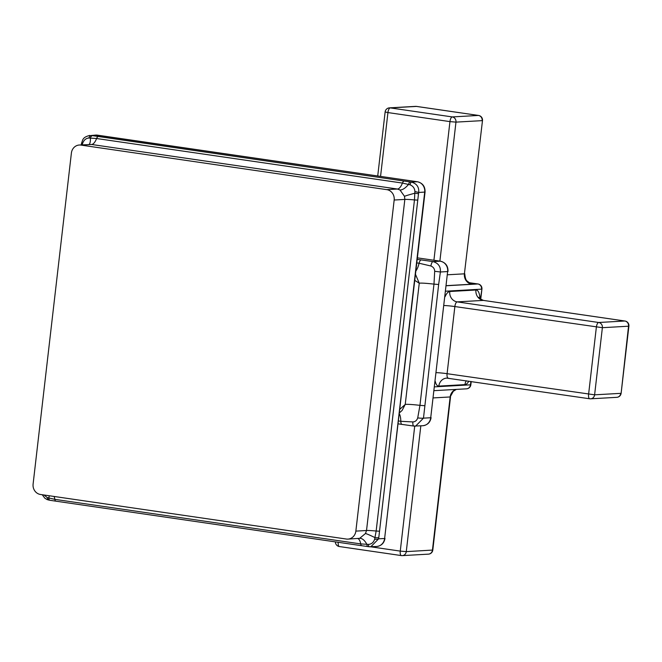 <?xml version="1.0" encoding="UTF-8"?>
<svg xmlns="http://www.w3.org/2000/svg" width="662" height="662" viewBox="0 0 662 662"><rect width="100%" height="100%" fill="white"/><g stroke="black" fill="none" stroke-linecap="round" stroke-linejoin="round"><path stroke-width="0.99" d="M415.529 274.432L419.253 283.212A13.861 0.993 -173.4 0 1 433.982 284.139L434.686 271.288L440.396 271.983C440.776 266.579 438.31 263.12 432.998 261.598L417.267 259.363M399.931 409.199L405.235 404.432L402.074 410.473L399.517 412.774M414.834 280.415L419.253 283.212L405.235 404.432A13.861 0.993 -173.4 0 1 419.956 405.359L433.982 284.139L438.649 284.478L440.396 271.983L447.636 271.569L430.722 417.739L423.481 418.152L438.649 284.478M415.935 270.932A13.861 5.271 98.3 0 0 419.096 263.236L416.861 262.913M434.686 271.288C434.603 268.78 433.345 267.018 430.921 266.008L419.096 263.236A4.617 1.754 -81.7 0 1 421.164 259.934M399.393 413.874A13.861 5.271 -81.7 0 1 400.808 421.305L412.881 421.926C415.223 421.826 416.837 420.486 417.722 417.896L419.956 405.359L424.623 405.698M412.881 421.926A4.617 1.556 98.1 0 0 413.841 426.071A4.617 1.556 98.1 0 0 413.965 426.071L415.562 426.146L423.481 418.152A4.617 0.53 5.6 0 1 417.722 417.896M430.921 266.008A4.617 1.556 -81.9 0 1 432.998 261.598L440.238 261.184A9.243 8.523 86.8 0 1 447.636 271.569L430.722 417.739A9.243 8.523 86.8 0 1 422.786 425.732L413.849 426.071L402 424.408A4.617 1.754 98.3 0 0 402.14 424.416M444.061 305.521A9.243 0.662 6.6 0 1 454.86 306.556L602.379 327.69A4.617 4.262 -93.2 0 0 598.68 322.493A4.617 1.754 98.3 0 0 596.363 327.169L588.592 394.304A4.617 1.754 98.3 0 0 589.718 398.781A4.617 1.754 98.3 0 0 589.85 398.781A4.617 4.262 -93.2 0 0 594.608 394.825L447.09 373.691L454.86 306.556A4.617 1.754 -81.7 0 1 457.169 301.88L483.334 300.399L624.837 321.012A4.617 4.262 86.8 0 1 628.536 326.209L628.9 326.118A4.617 4.617 0 0 0 624.978 321.02A4.617 1.754 98.3 0 0 624.837 321.012L598.68 322.493L457.169 301.88A9.243 8.523 86.8 0 1 449.771 291.495L475.937 290.014A13.861 5.271 -81.7 0 1 479.917 298.81M620.774 393.344A4.617 4.262 86.8 0 1 616.802 397.332A4.617 4.617 0 0 0 621.13 393.253L628.536 326.209L602.379 327.69L594.608 394.825L620.774 393.344M470.848 384.746L470.492 384.829A4.617 4.262 86.8 0 1 466.52 388.826A4.617 4.617 0 0 0 470.848 384.746L471.22 381.519M480.397 299.183L481.919 289.079A4.617 4.617 0 0 0 477.997 283.973A4.617 1.754 98.3 0 0 477.856 283.973A4.617 4.262 86.8 0 1 481.555 289.162L445.716 291.197M433.37 397.912L450.16 396.96L432.435 550.147A4.617 4.262 86.8 0 1 428.471 554.144A4.617 4.617 0 0 0 432.799 550.056L406.278 551.628L400.262 551.107A4.617 1.754 98.3 0 0 401.379 555.583A4.617 1.754 98.3 0 0 401.52 555.583A4.617 4.262 -93.2 0 0 406.278 551.628L420.825 425.848M339.498 546.555A4.617 1.754 -81.7 0 1 339.366 546.547L339.366 546.547A4.617 1.754 -81.7 0 1 338.224 542.294M478.75 115.511A4.617 1.754 98.3 0 0 478.568 115.453A4.617 1.754 98.3 0 0 478.436 115.445L416.415 106.416A4.617 1.754 -81.7 0 1 416.555 106.416A4.617 4.617 0 0 0 415.628 106.375A4.617 4.262 86.8 0 1 416.415 106.416L390.257 107.898A4.617 4.262 -93.2 0 0 389.463 107.856A4.617 4.617 0 0 0 385.135 111.944L387.94 112.573A4.617 1.754 -81.7 0 1 390.257 107.898L452.27 116.926L478.436 115.445A4.617 4.262 86.8 0 1 482.135 120.641L455.969 122.122A4.617 4.262 -93.2 0 0 452.27 116.926A4.617 1.754 98.3 0 0 449.953 121.609L455.969 122.122L439.882 261.118M482.49 120.558L464.41 273.828L482.49 120.558A4.617 4.617 0 0 0 478.568 115.453L416.555 106.416A4.617 1.754 -81.7 0 1 416.688 106.45M97.62 135.189A4.617 1.754 98.3 0 0 97.488 135.156A4.617 1.754 98.3 0 0 97.355 135.147A9.243 8.523 86.8 0 0 95.775 135.081L91.381 135.487A4.617 2.466 99.2 0 0 88.857 138.019L96.602 138.515L402.446 183.068L410.109 184.822C413.129 186.121 414.718 188.356 414.884 191.517L414.47 199.941L376.157 531.032L374.642 539.29C373.55 542.443 371.506 544.147 368.511 544.396L360.699 543.907L54.847 499.355L47.25 497.601L43.965 494.994M410.109 184.822A4.617 0.993 97.5 0 1 411.325 182.091L91.381 135.487L97.355 135.147L417.3 181.752L411.325 182.091C416.704 183.556 419.17 187.015 418.723 192.476L414.884 191.517M95.775 135.081L417.432 181.76A4.617 1.754 98.3 0 0 417.3 181.752A9.243 8.523 86.8 0 1 424.698 192.145L384.622 538.487L378.647 538.827L370.761 546.82L369.131 546.754A4.617 0.993 -82.5 0 1 369.057 546.754A4.617 0.993 -82.5 0 1 368.511 544.396M417.432 181.76C422.679 183.084 425.219 186.519 425.054 192.054L418.723 192.476L418.508 193.734L378.647 538.827A4.617 1.059 -177.3 0 1 374.642 539.29M49.187 500.149A4.617 2.466 -80.8 0 1 48.971 500.124A4.617 2.466 -80.8 0 1 47.25 497.601M82.204 144.854L82.717 143.133C83.983 139.963 86.035 138.259 88.857 138.019M81.269 144.904L81.55 143.191L82.717 143.133M98.266 136.521A4.617 1.754 98.3 0 0 96.602 138.515A13.861 5.271 98.3 0 1 91.588 144.482L80.921 145.086A9.243 8.523 -93.2 0 0 79.341 145.011L91.588 144.482L397.44 189.034L399.98 189.977L404.482 196.308L404.838 199.419L366.525 530.51L365.474 533.506L359.673 538.33A13.861 6.835 -103.3 0 1 366.93 544.478A4.617 1.415 -82.1 0 0 367.799 546.589A4.617 1.415 -82.1 0 0 367.915 546.589M365.474 533.506A13.861 1.092 -152.7 0 1 375.097 537.685A4.617 0.67 -175.2 0 0 378.73 537.585M359.673 538.33L347.931 539.108A9.243 8.523 -93.2 0 0 355.858 531.114L394.171 200.023A9.243 8.523 -93.2 0 0 386.774 189.638L80.921 145.086M49.269 495.764A13.861 3.029 -62.6 0 1 48.715 498.13A4.617 2.085 -81.3 0 0 50.105 500.307L47.201 499.628L44.809 498.18L42.26 494.737M82.345 144.846A13.861 4.245 22.4 0 0 82.229 144.738L81.31 144.606M89.014 144.465A13.861 3.682 77.7 0 0 90.396 137.936A4.617 2.085 98.7 0 1 92.465 135.66M399.98 189.977A13.861 6.173 120.6 0 0 408.611 184.293A4.617 1.415 97.9 0 1 410.109 181.926M404.482 196.308A13.861 0.761 165.9 0 1 414.958 193.205L418.508 193.734M79.341 145.011A9.243 8.523 -93.2 0 0 71.405 153.005L33.1 484.096A9.243 8.523 -93.2 0 0 40.498 494.481L346.35 539.042A9.243 8.523 -93.2 0 0 347.931 539.108M398.565 420.974L400.808 421.305A4.617 1.754 98.3 0 0 402 424.408L398.234 423.862M440.528 261.233A4.617 1.754 98.3 0 0 440.387 261.192A4.617 1.754 98.3 0 0 440.238 261.184L417.441 257.866L440.379 261.192C445.609 262.524 448.149 265.958 448 271.486M483.599 300.44A4.617 1.754 -81.7 0 0 483.467 300.407A4.617 1.754 -81.7 0 0 483.334 300.399A9.243 8.523 86.8 0 1 475.937 290.014M445.079 296.684A13.861 5.271 -81.7 0 1 449.771 291.495M448.339 378.168A4.617 1.754 -81.7 0 1 448.207 378.168A4.617 1.754 -81.7 0 1 447.09 373.691A9.243 0.662 6.6 0 0 436.291 372.656M448.091 378.134A9.243 8.523 -93.2 0 0 446.759 378.101A9.243 8.523 -93.2 0 0 438.823 386.095A13.861 5.271 -81.7 0 1 435.282 381.362M466.263 380.791A9.243 8.523 -93.2 0 0 464.989 384.614L438.823 386.095M468.82 381.163A13.861 5.271 -81.7 0 1 464.989 384.614M625.16 321.07A4.617 1.754 98.3 0 0 624.978 321.02L483.467 300.407C479.677 298.686 478.105 297.668 478.75 297.354L478.974 298.322M434.644 386.856L470.492 384.829L470.881 381.469M478.179 284.031A4.617 1.754 98.3 0 0 477.997 283.973L469.317 282.715M469.358 282.732L477.856 283.973L446.345 285.752M469.846 282.972A13.861 0.993 -173.4 0 1 471.807 284.213L446.353 285.653M447.62 274.78L464.41 273.828A9.243 8.523 -93.2 0 0 471.807 284.213M456.308 389.405L453.288 391.308L450.16 396.96A9.243 8.523 86.8 0 1 455.837 389.43M414.718 426.154L400.262 551.107L370.786 546.82M433.916 260.249L449.953 121.609L387.94 112.573L380.559 176.39M425.054 192.054L384.622 538.487A9.243 8.523 86.8 0 1 376.686 546.481L369.057 546.754L361.791 545.728A4.617 1.754 -81.7 0 1 360.699 543.907A13.861 5.271 -81.7 0 0 357.811 538.545M361.924 545.736A4.617 1.754 -81.7 0 1 361.791 545.728L55.939 501.175A4.617 1.754 -81.7 0 1 54.847 499.355A13.861 5.271 -81.7 0 0 54.061 496.459M56.08 501.184A4.617 1.754 -81.7 0 1 55.939 501.175L50.105 500.307A4.617 2.085 -81.3 0 0 50.279 500.315M404.118 181.074A4.617 1.754 98.3 0 0 402.446 183.068A13.861 5.271 98.3 0 1 397.44 189.034L386.774 189.638M417.681 200.114L414.47 199.941A13.861 0.993 -173.4 0 0 404.838 199.419L394.171 200.023M379.367 531.205L376.157 531.032A13.861 0.993 -173.4 0 0 366.525 530.51L355.858 531.114M431.086 417.656C430.234 422.389 427.47 425.078 422.786 425.732M616.802 397.332L590.645 398.814A4.617 4.617 0 0 1 589.718 398.781L446.759 378.101M621.13 393.253L628.9 326.118M434.206 390.654L466.52 388.826M480.72 299.406L481.919 289.079M464.765 273.745C465.601 282.144 467.521 280.63 468.307 282.053L470.351 283.171M450.524 396.869L432.799 550.056M428.471 554.144L402.306 555.625A4.617 4.617 0 0 1 401.379 555.583L339.366 546.547A4.617 4.617 0 0 1 335.411 541.888M415.628 106.375L389.463 107.856M385.135 111.944L377.729 175.976M384.986 538.405C384.117 543.154 381.353 545.852 376.686 546.481M81.55 143.191C82.899 140.071 82.146 137.34 89.85 135.412"/></g></svg>
